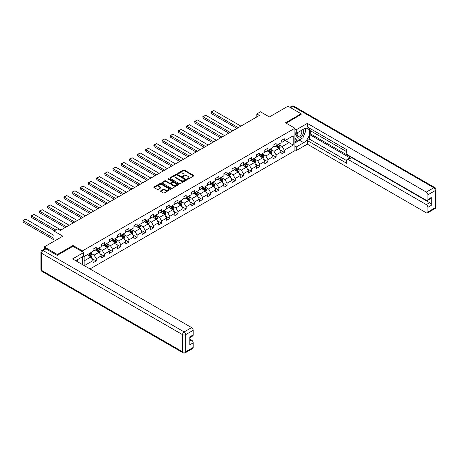 <?xml version="1.0" encoding="UTF-8"?>
<svg xmlns="http://www.w3.org/2000/svg" width="459" height="459" viewBox="0 0 459 459"><rect width="100%" height="100%" fill="white"/><g stroke="black" fill="none" stroke-linecap="round" stroke-linejoin="round"><path stroke-width="0.69" d="M187.433 179.171A0.511 0.293 0 0 0 188.15 179.171L193.618 176.015A0.729 0.419 0 0 0 193.83 175.722A0.729 0.419 0 0 0 193.618 175.424L184.357 170.077A0.729 0.419 0 0 0 183.33 170.077L177.862 173.232A0.511 0.293 0 0 0 178.58 173.645L179.291 173.238A2.329 1.343 0 0 1 182.584 173.238L183.353 173.686A2.329 1.343 0 0 1 184.036 174.638A2.329 1.343 0 0 1 183.353 175.585L182.648 175.992A0.511 0.293 0 0 0 183.365 176.411L184.076 176.004A2.329 1.343 0 0 1 187.37 176.004L188.138 176.445A2.329 1.343 0 0 1 188.821 177.398A2.329 1.343 0 0 1 188.138 178.35L187.433 178.758A0.511 0.293 0 0 0 187.433 179.171L187.433 178.758M160.742 190.812A0.729 0.419 0 0 0 160.53 191.105A0.729 0.419 0 0 0 160.742 191.403L163.341 192.906A0.729 0.419 0 0 0 164.368 192.906L170.438 189.401A0.729 0.419 0 0 0 170.65 189.102A0.729 0.419 0 0 0 170.438 188.804L161.178 183.457A0.729 0.419 0 0 0 160.151 183.457L154.081 186.962A0.729 0.419 0 0 0 153.868 187.261A0.729 0.419 0 0 0 154.081 187.559L157.219 189.366A0.729 0.419 0 0 0 158.246 189.366L160.845 187.869A0.729 0.419 0 0 0 161.057 187.57A0.729 0.419 0 0 0 160.845 187.272L159.29 186.377A1.945 1.125 0 0 1 158.716 185.579A1.945 1.125 0 0 1 159.921 184.541A1.945 1.125 0 0 1 162.038 184.788L168.137 188.305A1.945 1.125 0 0 1 168.705 189.102A1.945 1.125 0 0 1 167.506 190.141A1.945 1.125 0 0 1 165.383 189.894L164.368 189.309A0.729 0.419 0 0 0 163.341 189.309L160.742 190.812L160.742 191.403M301.11 114.584L301.11 113.769L288.005 106.201L269.399 116.947L260.483 111.801L256.816 113.918L259.438 115.433L60.255 230.429L57.633 228.915L53.967 231.032L53.967 241.325M72.992 246.345L72.992 245.467L57.369 254.487L44.271 246.919L62.877 236.178L53.967 231.032M72.992 245.467L82.425 250.918L294.925 128.233L294.925 150.627L89.998 268.94M301.11 113.769L285.487 122.782L294.925 128.233M179.343 183.663A0.729 0.419 0 0 0 180.37 183.663L186.44 180.163A0.729 0.419 0 0 0 186.652 179.865A0.729 0.419 0 0 0 186.44 179.567L177.18 174.219A0.729 0.419 0 0 0 176.153 174.219L170.082 177.725A0.729 0.419 0 0 0 169.864 178.023A0.729 0.419 0 0 0 170.082 178.322L179.343 183.663M168.51 179.285A0.511 0.293 0 0 1 169.027 179.354L178.431 184.788L172.372 188.282A0.729 0.419 0 0 1 171.339 188.282L162.079 182.94L164.678 181.448L164.678 180.846L162.079 182.343A0.729 0.419 0 0 0 161.866 182.642A0.729 0.419 0 0 0 162.079 182.94L162.079 182.343M164.678 181.448A0.729 0.419 0 0 1 165.705 181.448L165.705 180.846A0.729 0.419 0 0 0 164.678 180.846M165.705 180.846L169.463 183.015A0.729 0.419 0 0 0 170.49 183.015L172.217 182.016A0.729 0.419 0 0 0 172.429 181.718A0.729 0.419 0 0 0 172.217 181.425L168.304 179.165A0.511 0.293 0 0 1 169.027 178.752L178.442 184.185A0.729 0.419 0 0 1 178.654 184.484A0.729 0.419 0 0 1 178.442 184.782L178.442 184.185M44.271 249.105L44.271 246.919M57.369 254.487L57.369 255.302M82.425 264.562L82.425 256.816M82.425 251.796L82.425 250.918M91.834 258.434L96.212 260.964L96.212 258.756L101.244 255.847L101.244 258.056L104.388 256.242L104.388 254.034L109.42 251.13L109.42 253.339L112.564 251.521L112.564 249.312L117.596 246.408L117.596 248.617L120.746 246.799L120.746 244.59L125.777 241.686L125.777 243.895L128.922 242.082L128.922 239.868L133.953 236.964L133.953 239.173L137.098 237.36L137.098 235.151L142.129 232.243L142.129 234.451L145.273 232.638L145.273 230.429L150.305 227.521L150.305 229.735L153.449 227.916L153.449 225.708L158.481 222.804L158.481 225.013L161.625 223.194L161.625 220.986L166.657 218.082L166.657 220.291L169.807 218.473L169.807 216.264L174.839 213.36L174.839 215.569L177.983 213.756L177.983 211.547L183.015 208.638L183.015 210.847L186.159 209.034L186.159 206.825L191.191 203.916L191.191 206.125L194.335 204.312L194.335 202.103L199.367 199.2L199.367 201.409L202.511 199.59L202.511 197.381L207.543 194.478L207.543 196.687L210.692 194.868L210.692 192.66L215.724 189.756L215.724 191.965L218.868 190.152L218.868 187.938L223.9 185.034L223.9 187.243L227.044 185.43L227.044 183.221L232.076 180.312L232.076 182.521L235.22 180.708L235.22 178.499L240.252 175.59L240.252 177.805L243.396 175.986L243.396 173.777L248.428 170.874L248.428 173.083L251.572 171.264L251.572 169.055L256.604 166.152L256.604 168.361L259.754 166.542L259.754 164.333L264.786 161.43L264.786 163.639L267.93 161.826L267.93 159.617L272.962 156.708L272.962 158.917L276.106 157.104L276.106 154.895L281.137 151.986L281.137 154.195L284.282 152.382L284.282 150.173L293.192 145.027L293.192 135.83L288.998 138.251L288.998 142.606L293.192 145.027M96.212 260.964L93.068 262.777L93.068 260.569L84.29 265.641M84.158 265.56L84.158 256.512L93.068 251.371L93.068 249.162L96.212 247.344L96.212 249.553L101.244 246.649L101.244 244.44L104.388 242.622L104.388 244.831L109.42 241.927L109.42 239.718L112.564 237.905L112.564 240.114L117.596 237.205L117.596 234.997L120.746 233.183L120.746 235.392L125.777 232.483L125.777 230.275L128.922 228.462L128.922 230.67L133.953 227.767L133.953 225.558L137.098 223.74L137.098 225.948L142.129 223.045L142.129 220.836L145.273 219.018L145.273 221.227L150.305 218.323L150.305 216.114L153.449 214.301L153.449 216.51L158.481 213.601L158.481 211.392L161.625 209.579L161.625 211.788L166.657 208.879L166.657 206.67L169.807 204.857L169.807 207.066L174.839 204.163L174.839 201.954L177.983 200.135L177.983 202.344L183.015 199.441L183.015 197.232L186.159 195.414L186.159 197.622L191.191 194.719L191.191 192.51L194.335 190.692L194.335 192.9L199.367 189.997L199.367 187.788L202.511 185.975L202.511 188.184L207.543 185.275L207.543 183.066L210.692 181.253L210.692 183.462L215.724 180.553L215.724 178.344L218.868 176.531L218.868 178.74L223.9 175.837L223.9 173.628L227.044 171.809L227.044 174.018L232.076 171.115L232.076 168.906L235.22 167.087L235.22 169.296L240.252 166.393L240.252 164.184L243.396 162.371L243.396 164.58L248.428 161.671L248.428 159.462L251.572 157.649L251.572 159.858L256.604 156.949L256.604 154.74L259.754 152.927L259.754 155.136L264.786 152.233L264.786 150.024L267.93 148.205L267.93 150.414L272.962 147.511L272.962 145.302L276.106 143.483L276.106 145.692L281.137 142.789L281.137 140.58L284.282 138.761L284.282 140.97L293.192 135.83M95.374 250.04L99.15 252.215L94.118 255.124L90.343 252.943M93.068 250.161L94.118 250.763L96.212 249.553M94.118 255.124L96.212 258.756M99.15 252.215L101.244 255.847M103.55 245.318L107.326 247.499L102.294 250.402L98.519 248.221M101.244 245.439L102.294 246.041L104.388 244.831M102.294 250.402L104.388 254.034M107.326 247.499L109.42 251.13M111.726 240.596L115.502 242.777L110.47 245.68L106.695 243.499M109.42 240.717L110.47 241.325L112.564 240.114M110.47 245.68L112.564 249.312M115.502 242.777L117.596 246.408M119.902 235.874L123.678 238.055L118.646 240.958L114.87 238.783M117.596 235.995L118.646 236.603L120.746 235.392M118.646 240.958L120.746 244.59M123.678 238.055L125.777 241.686M128.084 231.152L131.853 233.333L126.822 236.242L123.052 234.061M125.777 231.279L126.822 231.881L128.922 230.67M126.822 236.242L128.922 239.868M131.853 233.333L133.953 236.964M136.26 226.436L140.035 228.611L134.998 231.52L131.228 229.339M133.953 226.557L134.998 227.159L137.098 225.948M134.998 231.52L137.098 235.151M140.035 228.611L142.129 232.243M144.436 221.714L148.211 223.894L143.179 226.798L139.404 224.617M142.129 221.835L143.179 222.437L145.273 221.227M143.179 226.798L145.273 230.429M148.211 223.894L150.305 227.521M152.612 216.992L156.387 219.172L151.355 222.076L147.58 219.895M150.305 217.113L151.355 217.721L153.449 216.51M151.355 222.076L153.449 225.708M156.387 219.172L158.481 222.804M160.788 212.27L164.563 214.451L159.531 217.354L155.756 215.173M158.481 212.391L159.531 212.999L161.625 211.788M159.531 217.354L161.625 220.986M164.563 214.451L166.657 218.082M168.964 207.548L172.739 209.729L167.707 212.632L163.932 210.457M166.657 207.669L167.707 208.277L169.807 207.066M167.707 212.632L169.807 216.264M172.739 209.729L174.839 213.36M177.145 202.826L180.915 205.007L175.883 207.916L172.114 205.735M174.839 202.953L175.883 203.555L177.983 202.344M175.883 207.916L177.983 211.547M180.915 205.007L183.015 208.638M185.321 198.11L189.097 200.285L184.065 203.194L180.289 201.013M183.015 198.231L184.065 198.833L186.159 197.622M184.065 203.194L186.159 206.825M189.097 200.285L191.191 203.916M193.497 193.388L197.272 195.568L192.241 198.472L188.465 196.291M191.191 193.509L192.241 194.111L194.335 192.9M192.241 198.472L194.335 202.103M197.272 195.568L199.367 199.2M201.673 188.666L205.448 190.846L200.417 193.75L196.641 191.569M199.367 188.787L200.417 189.395L202.511 188.184M200.417 193.75L202.511 197.381M205.448 190.846L207.543 194.478M209.849 183.944L213.624 186.124L208.593 189.028L204.817 186.853M207.543 184.065L208.593 184.673L210.692 183.462M208.593 189.028L210.692 192.66M213.624 186.124L215.724 189.756M218.031 179.222L221.8 181.403L216.768 184.311L212.993 182.131M215.724 179.349L216.768 179.951L218.868 178.74M216.768 184.311L218.868 187.938M221.8 181.403L223.9 185.034M226.207 174.506L229.976 176.681L224.944 179.589L221.175 177.409M223.9 174.627L224.944 175.229L227.044 174.018M224.944 179.589L227.044 183.221M229.976 176.681L232.076 180.312M234.383 169.784L238.158 171.964L233.126 174.868L229.351 172.687M232.076 169.905L233.126 170.507L235.22 169.296M233.126 174.868L235.22 178.499M238.158 171.964L240.252 175.59M242.559 165.062L246.334 167.242L241.302 170.146L237.527 167.965M240.252 165.183L241.302 165.791L243.396 164.58M241.302 170.146L243.396 173.777M246.334 167.242L248.428 170.874M250.734 160.34L254.51 162.52L249.478 165.424L245.703 163.243M248.428 160.461L249.478 161.069L251.572 159.858M249.478 165.424L251.572 169.055M254.51 162.52L256.604 166.152M258.91 155.618L262.686 157.798L257.654 160.702L253.879 158.527M256.604 155.739L257.654 156.347L259.754 155.136M257.654 160.702L259.754 164.333M262.686 157.798L264.786 161.43M267.092 150.896L270.862 153.077L265.83 155.985L262.06 153.805M264.786 151.022L265.83 151.625L267.93 150.414M265.83 155.985L267.93 159.617M270.862 153.077L272.962 156.708M275.268 146.18L279.043 148.355L274.012 151.263L270.236 149.083M272.962 146.301L274.012 146.903L276.106 145.692M274.012 151.263L276.106 154.895M279.043 148.355L281.137 151.986M285.228 140.431L288.998 142.606L282.187 146.541L278.412 144.361M281.137 141.579L282.187 142.181L284.282 140.97M282.187 146.541L284.282 150.173M256.816 113.918L256.816 116.947M84.158 260.873L90.968 256.937L87.199 254.756M90.968 256.937L93.068 260.569M279.904 149.858L284.282 152.382M271.728 154.574L276.106 157.104M263.552 159.296L267.93 161.826M255.376 164.018L259.754 166.542M247.2 168.74L251.572 171.264M239.019 173.462L243.396 175.986M230.843 178.178L235.22 180.708M222.667 182.9L227.044 185.43M214.491 187.622L218.868 190.152M206.315 192.344L210.692 194.868M198.139 197.066L202.511 199.59M189.957 201.788L194.335 204.312M181.781 206.504L186.159 209.034M173.605 211.226L177.983 213.756M165.429 215.948L169.807 218.473M157.253 220.67L161.625 223.194M149.072 225.392L153.449 227.916M140.896 230.108L145.273 232.638M132.72 234.83L137.098 237.36M124.544 239.552L128.922 242.082M116.368 244.274L120.746 246.799M108.192 248.996L112.564 251.521M100.01 253.718L104.388 256.242M187.633 179.245L188.138 178.953A2.329 1.343 0 0 0 188.821 178.006L188.821 177.398M184.036 174.638L184.036 175.24A2.329 1.343 0 0 1 183.353 176.193L182.848 176.48M193.618 175.424L193.618 176.015L184.357 170.679A0.729 0.419 0 0 0 183.33 170.679L178.063 173.72M186.44 179.567L186.44 180.163L177.18 174.827A0.729 0.419 0 0 0 176.153 174.827L170.088 178.322L170.082 177.725M185.155 180.071A0.511 0.293 0 0 0 185.155 179.653L177.025 174.959A0.511 0.293 0 0 0 176.308 174.959L175.562 175.395A2.329 1.343 0 0 0 174.879 176.342A2.329 1.343 0 0 0 175.562 177.294L181.116 180.502A2.329 1.343 0 0 0 184.409 180.502L185.155 180.071L185.155 180.674A0.511 0.293 0 0 0 185.304 180.467L185.304 179.865M174.879 176.342L174.879 176.95A2.329 1.343 0 0 0 175.562 177.897L175.562 177.294M185.155 180.674L184.409 181.11A2.329 1.343 0 0 1 181.116 181.11L175.562 177.897M165.705 181.448L169.463 183.617A0.729 0.419 0 0 0 170.49 183.617L172.217 182.625A0.729 0.419 0 0 0 172.429 182.326L172.429 181.718M173.359 185.264A1.945 1.125 0 0 0 175.481 185.505A1.945 1.125 0 0 0 176.681 184.466A1.945 1.125 0 0 0 176.113 183.675L173.967 182.435A0.729 0.419 0 0 0 172.934 182.435L171.213 183.428A0.729 0.419 0 0 0 171 183.726A0.729 0.419 0 0 0 171.213 184.025L173.359 185.264L173.359 185.866A1.945 1.125 0 0 0 175.481 186.113A1.945 1.125 0 0 0 176.681 185.075L176.681 184.466M171 183.726L171 184.329A0.729 0.419 0 0 0 171.213 184.627L171.213 184.025M173.359 185.866L171.213 184.627M168.705 189.102L168.705 189.705A1.945 1.125 0 0 1 167.506 190.743A1.945 1.125 0 0 1 165.383 190.502L164.368 189.917A0.729 0.419 0 0 0 163.341 189.917L160.753 191.409M158.716 185.579L158.716 186.188A1.945 1.125 0 0 0 159.29 186.979L159.29 186.377M160.834 187.874L159.29 186.979M170.438 188.804L170.438 189.401L161.178 184.065A0.729 0.419 0 0 0 160.151 184.065L154.086 187.565L154.081 186.962M279.456 149.072L280.076 147.505A1.962 1.136 -120 0 0 279.451 145.83L278.372 144.384M238.284 127.642L211.306 112.065L213.928 110.556L240.906 126.127M276.484 146.88L275.75 145.899M211.306 113.58L211.02 111.898L211.306 113.58L236.976 128.4M276.743 145.325L277.827 146.771A1.962 1.136 60 0 1 278.389 147.953L279.02 147.586A1.962 1.136 -120 0 0 278.458 146.404L277.374 144.964M276.88 145.245L278.079 146.846A0.998 0.579 60 0 1 278.263 147.15L279.02 147.586M211.02 111.898L213.928 110.556M297.581 132.599A4.819 2.783 120 0 0 298.407 138.159A4.819 2.783 120 0 0 302.762 134.716A4.819 2.783 120 0 0 302.642 129.679M297.851 132.444A3.299 1.905 120 0 0 297.845 136.271A3.299 1.905 120 0 0 298.327 136.421A3.299 1.905 120 0 0 301.345 133.982A3.299 1.905 120 0 0 301.138 130.557A3.299 1.905 120 0 0 301.133 130.551M304.483 128.669L305.769 130.505L302.94 137.798L297.283 141.062L294.925 139.479M297.283 141.062L294.925 137.706M294.925 135.83L295.957 133.156M76.969 259.966L78.179 262.112M294.925 132.559L296.284 133.345L296.284 129.777L307.346 123.391L426.331 192.086L433.824 187.76L292.825 106.35L290.547 107.67M296.284 133.345L303.726 129.048A8.337 4.814 120 0 1 307.897 128.635A8.337 4.814 120 0 1 309.177 135.319A8.337 4.814 120 0 1 303.726 142.669L296.284 146.966L296.284 150.535L307.346 144.149L307.346 140.58L346.66 163.278L346.66 160.432A2.226 1.285 -120 0 1 347.119 159.416A2.226 1.285 -120 0 1 348.232 159.525L426.331 204.616L429.687 202.677A2.226 1.285 60 0 1 431.259 205.403L431.259 197.473A2.226 1.285 60 0 1 430.794 198.489L427.444 200.428A2.226 1.285 -120 0 0 427.903 199.407L427.903 194.811A2.226 1.285 -120 0 0 426.331 192.086M310.703 130.895L310.703 133.982L309.653 134.59L309.653 139.249L307.346 140.58M309.653 128.29L309.653 130.293L346.66 151.654M427.444 200.428A2.226 1.285 -120 0 1 426.331 200.319L348.232 155.228A2.226 1.285 -120 0 1 346.66 152.503L346.66 149.657L307.346 126.959L307.346 123.391M294.925 128.99L296.284 129.777M294.925 149.749L296.284 150.535M294.925 146.18L296.284 146.966M307.346 144.149L426.331 212.844A2.226 1.285 -120 0 0 427.444 212.959A2.226 1.285 -120 0 0 427.903 211.938L427.903 207.336A2.226 1.285 -120 0 0 426.331 204.616M301.11 114.4L286.198 123.196M309.653 134.59L350.538 158.194L348.232 159.525M310.703 133.982L429.687 202.677M309.653 139.249L346.66 160.616M347.119 159.416L349.425 158.08A2.226 1.285 60 0 1 350.538 158.194M294.925 142.973L299.589 140.276A8.337 4.814 120 0 0 301.902 138.4M303.554 136.214A8.337 4.814 120 0 0 305.35 131.59M305.487 130.098A8.337 4.814 120 0 0 305.275 128.394M294.925 142.003L296.916 140.85M294.925 140.184L295.344 139.943M45.946 248.887L43.117 250.522A2.226 1.285 -120 0 0 42.004 250.413L44.833 248.778A2.226 1.285 60 0 1 45.946 248.887L57.214 255.393L72.941 246.317L83.687 252.519L83.687 256.093L76.24 260.391A8.337 4.814 120 0 0 75.741 260.701M83.687 252.519L72.625 258.905L191.61 327.6A2.226 1.285 60 0 1 193.182 330.325L193.182 334.927A2.226 1.285 60 0 1 192.723 335.942L189.825 337.612M77.973 261.395L77.973 259.387M189.825 341.157L191.61 340.13A2.226 1.285 60 0 1 193.182 342.856L193.182 347.452A2.226 1.285 60 0 1 192.723 348.473L185.224 352.799A2.226 1.285 -120 0 0 185.688 351.778L193.182 347.452M193.182 334.927L189.825 336.86L189.825 344.789L193.182 342.856M191.61 340.13L189.825 339.098M271.28 153.794L271.9 152.227A1.962 1.136 -120 0 0 271.275 150.552L270.19 149.106M230.108 132.364L203.13 116.787L205.752 115.272L232.73 130.849M268.308 151.602L267.574 150.621M203.13 118.302L202.844 116.62L203.13 118.302L228.8 133.121M268.567 150.047L269.651 151.487A1.962 1.136 60 0 1 270.213 152.669L270.839 152.308A1.962 1.136 -120 0 0 270.276 151.126L269.198 149.68M268.704 149.967L269.903 151.568A0.998 0.579 60 0 1 270.087 151.872L270.839 152.308M202.844 116.62L205.752 115.272M263.099 158.516L263.724 156.944A1.962 1.136 -120 0 0 263.099 155.274L262.014 153.828M221.932 137.086L194.955 121.509L197.577 119.994L224.554 135.571M260.133 156.324L259.392 155.343M194.955 123.023L194.668 121.342L194.955 123.023L220.624 137.843M260.391 154.769L261.475 156.209A1.962 1.136 60 0 1 262.037 157.391L262.663 157.03A1.962 1.136 -120 0 0 262.1 155.848L261.022 154.402M260.528 154.689L261.728 156.289A0.998 0.579 60 0 1 261.911 156.594L262.663 157.03M194.668 121.342L197.577 119.994M254.923 163.238L255.548 161.666A1.962 1.136 -120 0 0 254.923 159.996L253.838 158.55M213.756 141.808L186.779 126.231L189.401 124.716L216.378 140.293M251.951 161.046L251.216 160.065M186.779 127.74L186.492 126.064L186.779 127.74L212.448 142.56M252.215 159.485L253.293 160.931A1.962 1.136 60 0 1 253.856 162.113L254.487 161.752A1.962 1.136 -120 0 0 253.925 160.57L252.84 159.124M252.352 159.411L253.552 161.011A0.998 0.579 60 0 1 253.735 161.316L254.487 161.752M186.492 126.064L189.401 124.716M246.747 167.96L247.372 166.387A1.962 1.136 -120 0 0 246.741 164.712L245.663 163.272M205.58 146.524L178.603 130.953L181.219 129.438L208.202 145.015M243.775 165.762L243.041 164.781M178.603 132.462L178.31 131.389L178.31 130.786L178.603 130.953L178.603 132.462L204.266 147.282M244.039 164.207L245.117 165.653A1.962 1.136 60 0 1 245.68 166.835L246.311 166.474A1.962 1.136 -120 0 0 245.749 165.292L244.664 163.846M244.177 164.127L245.376 165.733A0.998 0.579 60 0 1 245.554 166.038L246.311 166.474M178.31 130.786L181.219 129.438M238.571 172.682L239.191 171.109A1.962 1.136 -120 0 0 238.565 169.434L237.487 167.994M197.404 151.246L170.421 135.669L173.043 134.16L200.021 149.732M235.599 170.484L234.865 169.503M170.421 137.184L170.134 135.503L170.421 137.184L196.091 152.004M235.857 168.929L236.942 170.375A1.962 1.136 60 0 1 237.504 171.557L238.135 171.19A1.962 1.136 -120 0 0 237.573 170.008L236.488 168.568M235.995 168.849L237.2 170.455A0.998 0.579 60 0 1 237.378 170.754L238.135 171.19M170.134 135.503L173.043 134.16M230.395 177.398L231.015 175.831A1.962 1.136 -120 0 0 230.389 174.156L229.311 172.71M189.223 155.968L162.245 140.391L164.867 138.876L191.845 154.453M227.423 175.206L226.689 174.225M162.245 141.906L161.958 140.225L162.245 141.906L187.915 156.726M227.681 173.651L228.766 175.097A1.962 1.136 60 0 1 229.328 176.273L229.953 175.912A1.962 1.136 -120 0 0 229.391 174.73L228.312 173.29M227.819 173.571L229.018 175.172A0.998 0.579 60 0 1 229.202 175.476L229.953 175.912M161.958 140.225L164.867 138.876M222.213 182.12L222.839 180.548A1.962 1.136 -120 0 0 222.213 178.878L221.129 177.432M181.047 160.69L154.069 145.113L156.691 143.598L183.669 159.175M219.247 179.928L218.513 178.947M154.069 146.628L153.782 144.946L154.069 146.628L179.739 161.448M219.505 178.373L220.59 179.813A1.962 1.136 60 0 1 221.152 180.995L221.777 180.634A1.962 1.136 -120 0 0 221.215 179.452L220.136 178.006M219.643 178.293L220.842 179.894A0.998 0.579 60 0 1 221.026 180.198L221.777 180.634M153.782 144.946L156.691 143.598M214.037 186.842L214.663 185.27A1.962 1.136 -120 0 0 214.037 183.6L212.953 182.154M172.871 165.412L145.893 149.835L148.515 148.32L175.493 163.897M211.065 184.65L210.331 183.669M145.893 151.35L145.606 149.668L145.893 151.35L171.563 166.164M211.329 183.089L212.414 184.535A1.962 1.136 60 0 1 212.976 185.717L213.601 185.356A1.962 1.136 -120 0 0 213.039 184.174L211.96 182.728M211.467 183.015L212.666 184.616A0.998 0.579 60 0 1 212.85 184.92L213.601 185.356M145.606 149.668L148.515 148.32M205.862 191.564L206.487 189.992A1.962 1.136 -120 0 0 205.862 188.322L204.777 186.876M164.695 170.128L137.717 154.557L140.339 153.042L167.317 168.619M202.889 189.372L202.155 188.391M137.717 156.066L137.425 154.993L137.425 154.39L137.717 154.557L137.717 156.066L163.381 170.886M203.153 187.811L204.232 189.257A1.962 1.136 60 0 1 204.794 190.439L205.425 190.078A1.962 1.136 -120 0 0 204.863 188.896L203.779 187.45M203.291 187.737L204.49 189.338A0.998 0.579 60 0 1 204.668 189.642L205.425 190.078M137.425 154.39L140.339 153.042M197.686 196.286L198.311 194.714A1.962 1.136 -120 0 0 197.68 193.038L196.601 191.598M156.519 174.85L129.541 159.273L132.158 157.764L159.135 173.341M194.714 194.088L193.979 193.107M129.541 160.788L129.249 159.715L129.249 159.107L129.541 159.273L129.541 160.788L155.205 175.608M194.977 192.533L196.056 193.979A1.962 1.136 60 0 1 196.618 195.161L197.25 194.794A1.962 1.136 -120 0 0 196.687 193.618L195.603 192.172M195.109 192.453L196.314 194.059A0.998 0.579 60 0 1 196.492 194.364L197.25 194.794M129.249 159.107L132.158 157.764M189.51 201.002L190.129 199.436A1.962 1.136 -120 0 0 189.504 197.76L188.425 196.314M148.343 179.572L121.36 163.995L123.982 162.486L150.959 178.058M186.538 198.81L185.803 197.829M121.36 165.51L121.073 163.829L121.36 165.51L147.029 180.33M186.796 197.255L187.88 198.701A1.962 1.136 60 0 1 188.442 199.883L189.074 199.516A1.962 1.136 -120 0 0 188.511 198.334L187.427 196.894M186.933 197.175L188.133 198.776A0.998 0.579 60 0 1 188.316 199.08L189.074 199.516M121.073 163.829L123.982 162.486M181.334 205.724L181.953 204.157A1.962 1.136 -120 0 0 181.328 202.482L180.244 201.036M140.161 184.294L113.184 168.717L115.806 167.202L142.783 182.78M178.362 203.532L177.627 202.551M113.184 170.232L112.897 168.551L113.184 170.232L138.853 185.052M178.62 201.977L179.704 203.417A1.962 1.136 60 0 1 180.267 204.599L180.892 204.238A1.962 1.136 -120 0 0 180.33 203.056L179.251 201.61M178.758 201.897L179.957 203.498A0.998 0.579 60 0 1 180.14 203.802L180.892 204.238M112.897 168.551L115.806 167.202M173.152 210.446L173.777 208.874A1.962 1.136 -120 0 0 173.152 207.204L172.068 205.758M131.985 189.016L105.008 173.439L107.63 171.924L134.607 187.501M170.186 208.254L169.446 207.273M105.008 174.954L104.721 173.273L105.008 174.954L130.677 189.774M170.444 206.699L171.528 208.139A1.962 1.136 60 0 1 172.091 209.321L172.716 208.96A1.962 1.136 -120 0 0 172.154 207.778L171.075 206.332M170.582 206.619L171.781 208.22A0.998 0.579 60 0 1 171.964 208.524L172.716 208.96M104.721 173.273L107.63 171.924M164.976 215.168L165.601 213.596A1.962 1.136 -120 0 0 164.976 211.926L163.892 210.48M123.81 193.738L96.832 178.161L99.454 176.646L126.432 192.223M162.004 212.976L161.27 211.995M96.832 179.67L96.545 177.994L96.832 179.67L122.501 194.49M162.268 211.415L163.347 212.861A1.962 1.136 60 0 1 163.909 214.043L164.54 213.682A1.962 1.136 -120 0 0 163.978 212.5L162.899 211.054M162.406 211.341L163.605 212.942A0.998 0.579 60 0 1 163.788 213.246L164.54 213.682M96.545 177.994L99.454 176.646M156.8 219.89L157.426 218.318A1.962 1.136 -120 0 0 156.794 216.642L155.716 215.202M115.634 198.454L88.656 182.883L91.272 181.368L118.256 196.945M153.828 217.692L153.094 216.711M88.656 184.392L88.363 183.319L88.363 182.716L88.656 182.883L88.656 184.392L114.32 199.212M154.092 216.137L155.171 217.583A1.962 1.136 60 0 1 155.733 218.765L156.364 218.404A1.962 1.136 -120 0 0 155.802 217.222L154.717 215.776M154.23 216.057L155.429 217.664A0.998 0.579 60 0 1 155.607 217.968L156.364 218.404M88.363 182.716L91.272 181.368M148.624 224.612L149.25 223.04A1.962 1.136 -120 0 0 148.618 221.364L147.54 219.924M107.458 203.176L80.474 187.599L83.096 186.09L110.074 201.662M145.652 222.414L144.918 221.433M80.474 189.114L80.187 187.433L80.474 189.114L106.144 203.934M145.916 220.859L146.995 222.305A1.962 1.136 60 0 1 147.557 223.487L148.188 223.12A1.962 1.136 -120 0 0 147.626 221.938L146.541 220.498M146.048 220.779L147.253 222.386A0.998 0.579 60 0 1 147.431 222.684L148.188 223.12M80.187 187.433L83.096 186.09M140.448 229.328L141.068 227.762A1.962 1.136 -120 0 0 140.443 226.086L139.364 224.64M99.276 207.898L72.298 192.321L74.92 190.806L101.898 206.384M137.476 227.136L136.742 226.155M72.298 193.836L72.011 192.155L72.298 193.836L97.968 208.656M137.734 225.581L138.819 227.027A1.962 1.136 60 0 1 139.381 228.203L140.012 227.842A1.962 1.136 -120 0 0 139.45 226.66L138.366 225.22M137.872 225.501L139.071 227.102A0.998 0.579 60 0 1 139.255 227.406L140.012 227.842M72.011 192.155L74.92 190.806M132.272 234.05L132.892 232.478A1.962 1.136 -120 0 0 132.267 230.808L131.182 229.362M91.1 212.62L64.122 197.043L66.744 195.528L93.722 211.106M129.3 231.858L128.566 230.877M64.122 198.558L63.835 196.877L64.122 198.558L89.792 213.378M129.558 230.303L130.643 231.743A1.962 1.136 60 0 1 131.205 232.925L131.831 232.564A1.962 1.136 -120 0 0 131.268 231.382L130.19 229.936M129.696 230.223L130.895 231.824A0.998 0.579 60 0 1 131.079 232.128L131.831 232.564M63.835 196.877L66.744 195.528M124.091 238.772L124.716 237.2A1.962 1.136 -120 0 0 124.091 235.53L123.006 234.084M82.924 217.342L55.946 201.765L58.568 200.25L85.546 215.828M121.119 236.58L120.384 235.599M55.946 203.28L55.659 201.599L55.946 203.28L81.616 218.094M121.383 235.019L122.467 236.465A1.962 1.136 60 0 1 123.029 237.647L123.655 237.286A1.962 1.136 -120 0 0 123.092 236.104L122.014 234.658M121.52 234.945L122.719 236.546A0.998 0.579 60 0 1 122.903 236.85L123.655 237.286M55.659 201.599L58.568 200.25M115.915 243.494L116.54 241.922A1.962 1.136 -120 0 0 115.915 240.252L114.83 238.806M74.748 222.058L47.77 206.487L50.392 204.972L77.37 220.549M112.943 241.302L112.208 240.321M47.77 207.996L47.484 206.321L47.77 207.996L73.44 222.816M113.207 239.741L114.285 241.187A1.962 1.136 60 0 1 114.848 242.369L115.479 242.008A1.962 1.136 -120 0 0 114.916 240.826L113.832 239.38M113.344 239.667L114.543 241.268A0.998 0.579 60 0 1 114.727 241.572L115.479 242.008M47.484 206.321L50.392 204.972M107.739 248.216L108.364 246.644A1.962 1.136 -120 0 0 107.733 244.968L106.654 243.528M66.572 226.78L39.594 211.203L42.211 209.694L69.194 225.271M104.767 246.018L104.032 245.037M39.594 212.718L39.302 211.645L39.302 211.037L39.594 211.203L39.594 212.718L65.258 227.538M105.031 244.463L106.109 245.909A1.962 1.136 60 0 1 106.672 247.091L107.303 246.724A1.962 1.136 -120 0 0 106.74 245.548L105.656 244.102M105.163 244.383L106.368 245.99A0.998 0.579 60 0 1 106.545 246.294L107.303 246.724M39.302 211.037L42.211 209.694M99.563 252.932L100.182 251.366A1.962 1.136 -120 0 0 99.557 249.69L98.478 248.244M55.774 229.988L31.413 215.925L34.035 214.416L61.013 229.988M96.591 250.74L95.856 249.759M31.413 217.44L31.126 215.759L31.413 217.44L54.46 230.745M96.849 249.185L97.933 250.631A1.962 1.136 60 0 1 98.496 251.813L99.127 251.446A1.962 1.136 -120 0 0 98.565 250.264L97.48 248.824M96.987 249.105L98.192 250.706A0.998 0.579 60 0 1 98.369 251.01L99.127 251.446M31.126 215.759L34.035 214.416M91.387 257.654L92.007 256.088A1.962 1.136 -120 0 0 91.381 254.412L90.297 252.966M53.967 238.387L23.237 220.647L25.859 219.132L53.967 235.364M88.415 255.462L87.68 254.481M23.237 222.162L22.95 220.481L23.237 222.162L53.967 239.902M88.673 253.907L89.757 255.347A1.962 1.136 60 0 1 90.32 256.529L90.945 256.168A1.962 1.136 -120 0 0 90.383 254.986L89.304 253.54M88.811 253.827L90.01 255.428A0.998 0.579 60 0 1 90.193 255.732L90.945 256.168M22.95 220.481L25.859 219.132M188.138 178.953L188.138 178.35M182.648 176.411L182.648 175.992M183.353 176.193L183.353 175.585M177.862 173.645L177.862 173.232M183.33 170.679L183.33 170.077M184.357 170.679L184.357 170.077M176.153 174.827L176.153 174.219M177.18 174.827L177.18 174.219M181.116 181.11L181.116 180.502M184.409 181.11L184.409 180.502M169.463 183.617L169.463 183.015M170.49 183.617L170.49 183.015M172.217 182.625L172.217 182.016M169.027 179.354L169.027 178.752M163.341 189.917L163.341 189.309M164.368 189.917L164.368 189.309M165.383 190.502L165.383 189.894M160.845 187.869L160.845 187.272M160.151 184.065L160.151 183.457M161.178 184.065L161.178 183.457M278.848 148.246L280.065 147.54M278.458 146.404L279.451 145.83M277.058 147.213L277.827 146.771M427.903 199.407L431.259 197.473M431.259 205.403L427.903 207.336M427.903 211.938L435.396 207.611L435.396 190.479L427.903 194.811M299.589 140.276L303.726 142.669M435.396 207.611A2.226 1.285 60 0 1 434.937 208.627A2.226 2.226 0 0 0 436.05 206.705A2.226 1.285 180 0 1 435.396 207.611M435.396 190.479A2.226 1.285 0 0 0 436.05 189.573A2.226 2.226 0 0 0 434.937 187.651A2.226 1.285 -60 0 0 433.824 187.76A2.226 1.285 60 0 1 435.396 190.479M289.893 107.291L291.712 106.241A2.226 1.285 60 0 1 292.825 106.35A2.226 1.285 -60 0 1 293.938 106.241L434.937 187.651M42.004 250.413A2.226 2.226 0 0 0 40.891 252.341A2.226 1.285 180 0 0 41.54 253.248A2.226 1.285 -60 0 1 43.117 250.522L184.116 331.926A2.226 1.285 -60 0 0 182.544 334.651L41.54 253.248L41.54 270.374L182.544 351.778L182.544 334.651A2.226 1.285 -0 0 0 185.688 334.651L185.688 351.778A2.226 1.285 180 0 1 182.544 351.778A2.226 1.285 -60 0 0 183.003 352.799A2.226 2.226 0 0 0 185.224 352.799M193.182 330.325L185.688 334.651A2.226 1.285 -120 0 0 184.116 331.926L191.61 327.6M42.004 271.395A2.226 1.285 -60 0 1 41.54 270.374A2.226 1.285 -0 0 1 40.891 269.467A2.226 2.226 0 0 0 42.004 271.395L183.003 352.799M270.672 152.967L271.889 152.262M270.276 151.126L271.275 150.552M268.882 151.935L269.651 151.487M262.491 157.689L263.713 156.984M262.1 155.848L263.099 155.274M260.706 156.657L261.475 156.209M254.315 162.406L255.537 161.706M253.925 160.57L254.923 159.996M252.525 161.373L253.293 160.931M246.139 167.128L247.355 166.428M245.749 165.292L246.741 164.712M244.349 166.095L245.117 165.653M237.963 171.85L239.179 171.144M237.573 170.008L238.565 169.434M236.173 170.817L236.942 170.375M229.787 176.572L231.003 175.866M229.391 174.73L230.389 174.156M227.997 175.539L228.766 175.097M221.605 181.294L222.827 180.588M221.215 179.452L222.213 178.878M219.821 180.261L220.59 179.813M213.429 186.01L214.651 185.31M213.039 184.174L214.037 183.6M211.645 184.983L212.414 184.535M205.253 190.732L206.475 190.032M204.863 188.896L205.862 188.322M203.463 189.699L204.232 189.257M197.077 195.454L198.294 194.748M196.687 193.618L197.68 193.038M195.287 194.421L196.056 193.979M188.901 200.176L190.118 199.47M188.511 198.334L189.504 197.76M187.111 199.143L187.88 198.701M180.726 204.898L181.942 204.192M180.33 203.056L181.328 202.482M178.935 203.865L179.704 203.417M172.544 209.62L173.766 208.914M172.154 207.778L173.152 207.204M170.759 208.587L171.528 208.139M164.368 214.336L165.59 213.636M163.978 212.5L164.976 211.926M162.584 213.303L163.347 212.861M156.192 219.058L157.408 218.358M155.802 217.222L156.794 216.642M154.402 218.025L155.171 217.583M148.016 223.78L149.232 223.074M147.626 221.938L148.618 221.364M146.226 222.747L146.995 222.305M139.84 228.502L141.056 227.796M139.45 226.66L140.443 226.086M138.05 227.469L138.819 227.027M131.664 233.224L132.88 232.518M131.268 231.382L132.267 230.808M129.874 232.191L130.643 231.743M123.482 237.94L124.705 237.24M123.092 236.104L124.091 235.53M121.698 236.913L122.467 236.465M115.307 242.662L116.529 241.962M114.916 240.826L115.915 240.252M113.516 241.629L114.285 241.187M107.131 247.384L108.347 246.678M106.74 245.548L107.733 244.968M105.34 246.351L106.109 245.909M98.955 252.106L100.171 251.4M98.565 250.264L99.557 249.69M97.165 251.073L97.933 250.631M90.779 256.828L91.995 256.122M90.383 254.986L91.381 254.412M88.989 255.795L89.757 255.347M427.444 212.959L434.937 208.627M436.05 206.705L436.05 189.573M293.938 106.241A2.226 2.226 0 0 0 291.712 106.241M40.891 252.341L40.891 269.467"/></g></svg>
